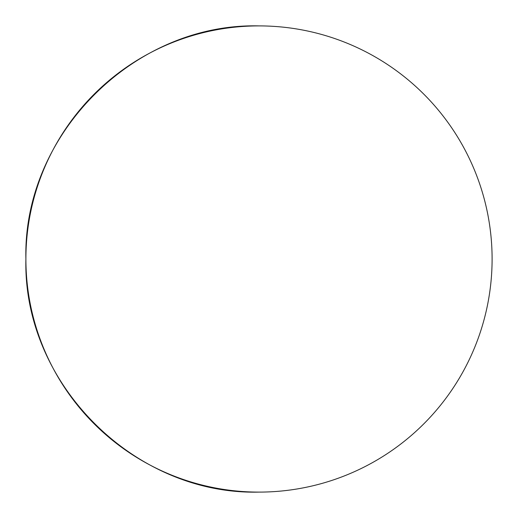 <?xml version="1.0" encoding="UTF-8"?>
<svg xmlns="http://www.w3.org/2000/svg" width="518" height="518" viewBox="0 0 518 518"><rect width="100%" height="100%" fill="white"/><g stroke="black" fill="none" stroke-linecap="round" stroke-linejoin="round"><path stroke-width="0.78" d="M25.9 259C22.688 134.44 134.44 22.688 259 25.9A233.1 233.1 0 0 0 25.9 259A233.1 233.1 0 0 0 259 492.1C134.44 495.312 22.688 383.56 25.9 259M259 492.1A233.1 233.1 0 0 0 492.1 259A233.1 233.1 0 0 0 259 25.9"/></g></svg>
